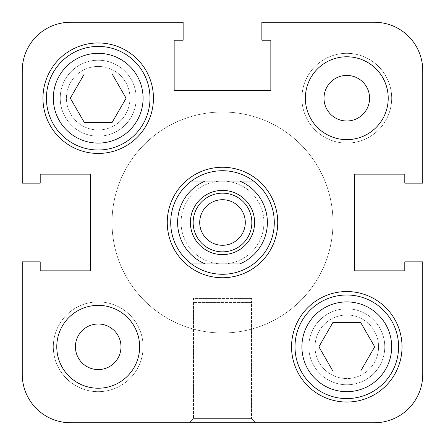 <?xml version="1.0" encoding="UTF-8"?>
<svg xmlns="http://www.w3.org/2000/svg" width="445" height="445" viewBox="0 0 445 445"><rect width="100%" height="100%" fill="white"/><g stroke="black" fill="none" stroke-linecap="round" stroke-linejoin="round"><path stroke-width="0.33" stroke-dasharray="2.23 1.67" d="M391.678 98.206A44.884 44.884 0 0 0 346.794 53.322A44.884 44.884 0 0 0 301.91 98.206A44.884 44.884 0 0 0 346.794 143.09A44.884 44.884 0 0 0 391.678 98.206A44.884 44.884 0 0 0 346.794 53.322A44.884 44.884 0 0 0 301.91 98.206A44.884 44.884 0 0 0 346.794 143.09A44.884 44.884 0 0 0 391.678 98.206M129.973 98.206A31.762 31.762 0 0 0 98.206 66.444A31.762 31.762 0 0 0 66.444 98.206A31.762 31.762 0 0 0 98.206 129.973A31.762 31.762 0 0 0 129.973 98.206A31.762 31.762 0 0 0 98.206 66.444A31.762 31.762 0 0 0 66.444 98.206A31.762 31.762 0 0 0 98.206 129.973A31.762 31.762 0 0 0 129.973 98.206M143.09 346.794A44.884 44.884 0 0 0 98.206 301.91A44.884 44.884 0 0 0 53.322 346.794A44.884 44.884 0 0 0 98.206 391.678A44.884 44.884 0 0 0 143.09 346.794A44.884 44.884 0 0 0 98.206 301.91A44.884 44.884 0 0 0 53.322 346.794A44.884 44.884 0 0 0 98.206 391.678A44.884 44.884 0 0 0 143.09 346.794M378.556 346.794A31.762 31.762 0 0 0 346.794 315.027A31.762 31.762 0 0 0 315.027 346.794A31.762 31.762 0 0 0 346.794 378.556A31.762 31.762 0 0 0 378.556 346.794A31.762 31.762 0 0 0 346.794 315.027A31.762 31.762 0 0 0 315.027 346.794A31.762 31.762 0 0 0 346.794 378.556A31.762 31.762 0 0 0 378.556 346.794M332.982 222.5A110.482 110.482 0 0 0 222.5 112.018A110.482 110.482 0 0 0 112.018 222.5A110.482 110.482 0 0 0 222.5 332.982A110.482 110.482 0 0 0 332.982 222.5A110.482 110.482 0 0 0 222.5 112.018A110.482 110.482 0 0 0 112.018 222.5A110.482 110.482 0 0 0 222.5 332.982A110.482 110.482 0 0 0 332.982 222.5A110.482 110.482 0 0 0 222.5 112.018A110.482 110.482 0 0 0 112.018 222.5A110.482 110.482 0 0 0 222.5 332.982A110.482 110.482 0 0 0 332.982 222.5A110.482 110.482 0 0 0 222.5 112.018A110.482 110.482 0 0 0 112.018 222.5A110.482 110.482 0 0 0 222.5 332.982A110.482 110.482 0 0 0 332.982 222.5A110.482 110.482 0 0 0 222.5 112.018A110.482 110.482 0 0 0 112.018 222.5A110.482 110.482 0 0 0 222.5 332.982A110.482 110.482 0 0 0 332.982 222.5A110.482 110.482 0 0 0 222.5 112.018A110.482 110.482 0 0 0 112.018 222.5A110.482 110.482 0 0 0 222.5 332.982A110.482 110.482 0 0 0 332.982 222.5A110.482 110.482 0 0 1 222.5 332.982A110.482 110.482 0 0 1 112.018 222.5A110.482 110.482 0 0 1 222.5 112.018A110.482 110.482 0 0 1 332.982 222.5A110.482 110.482 0 0 1 222.5 332.982A110.482 110.482 0 0 1 112.018 222.5A110.482 110.482 0 0 1 222.5 112.018A110.482 110.482 0 0 1 332.982 222.5M22.25 374.412A48.338 48.338 0 0 0 70.588 422.75A48.338 48.338 0 0 1 22.25 374.412L22.25 261.86L40.206 261.86L22.25 261.86L22.25 374.412A48.338 48.338 0 0 0 70.588 422.75A48.338 48.338 0 0 1 22.25 374.412L22.25 261.86L22.25 374.412A48.338 48.338 0 0 0 70.588 422.75L374.412 422.75A48.338 48.338 0 0 0 422.75 374.412L422.75 261.86L404.794 261.86L404.794 270.838L404.794 261.86L404.794 270.838L404.794 261.86L404.794 270.838L354.665 270.838L404.794 270.838L354.665 270.838L354.665 174.162L354.665 270.838L354.665 174.162L404.794 174.162L354.665 174.162L404.794 174.162L404.794 183.14L404.794 174.162L404.794 183.14L404.794 174.162L404.794 183.14L422.75 183.14L404.794 183.14L422.75 183.14L422.75 70.588L422.75 183.14L404.794 183.14L422.75 183.14L422.75 70.588A48.338 48.338 0 0 0 374.412 22.25L261.86 22.25L374.412 22.25L261.86 22.25L261.86 40.206L261.86 22.25L261.86 40.206L261.86 22.25L374.412 22.25A48.338 48.338 0 0 1 422.75 70.588A48.338 48.338 0 0 0 374.412 22.25A48.338 48.338 0 0 1 422.75 70.588A48.338 48.338 0 0 0 374.412 22.25L261.86 22.25L261.86 40.206L270.838 40.206L261.86 40.206L270.838 40.206L261.86 40.206L270.838 40.206L270.838 90.335L270.838 40.206L270.838 90.335L174.162 90.335L270.838 90.335L174.162 90.335L174.162 40.206L174.162 90.335L174.162 40.206L183.14 40.206L174.162 40.206L183.14 40.206L174.162 40.206L183.14 40.206L183.14 22.25L70.588 22.25A48.338 48.338 0 0 0 22.25 70.588L22.25 183.14L22.25 70.588L22.25 183.14L40.206 183.14L22.25 183.14L40.206 183.14L22.25 183.14L22.25 70.588A48.338 48.338 0 0 1 70.588 22.25A48.338 48.338 0 0 0 22.25 70.588A48.338 48.338 0 0 1 70.588 22.25L183.14 22.25L183.14 40.206L183.14 22.25L183.14 40.206L183.14 22.25L70.588 22.25A48.338 48.338 0 0 0 22.25 70.588M422.75 374.412L422.75 261.86L404.794 261.86L422.75 261.86L422.75 374.412L422.75 261.86L404.794 261.86L422.75 261.86L422.75 374.412A48.338 48.338 0 0 1 374.412 422.75A48.338 48.338 0 0 0 422.75 374.412A48.338 48.338 0 0 1 374.412 422.75A48.338 48.338 0 0 0 422.75 374.412M189.353 422.75L255.647 422.75L189.353 422.75L255.647 422.75L189.353 422.75L255.647 422.75L189.353 422.75L193.497 418.606L251.503 418.606L255.647 422.75L251.503 418.606L193.497 418.606L189.353 422.75M22.25 261.86L40.206 261.86L40.206 270.838L90.335 270.838L90.335 174.162L40.206 174.162L40.206 183.14L40.206 174.162L40.206 183.14L40.206 174.162L90.335 174.162L90.335 270.838L40.206 270.838L40.206 261.86L40.206 270.838L40.206 261.86L22.25 261.86L40.206 261.86L40.206 270.838L90.335 270.838L90.335 174.162L40.206 174.162L40.206 183.14L22.25 183.14M46.419 98.206A51.787 51.787 0 0 0 98.206 149.998A51.787 51.787 0 0 0 149.998 98.206A51.787 51.787 0 0 0 98.206 46.419A51.787 51.787 0 0 0 46.419 98.206A51.787 51.787 0 0 0 98.206 149.998A51.787 51.787 0 0 0 149.998 98.206A51.787 51.787 0 0 1 98.206 149.998A51.787 51.787 0 0 1 46.419 98.206A51.787 51.787 0 0 1 98.206 46.419A51.787 51.787 0 0 1 149.998 98.206A51.787 51.787 0 0 0 98.206 46.419A51.787 51.787 0 0 0 46.419 98.206A51.787 51.787 0 0 1 98.206 46.419A51.787 51.787 0 0 1 149.998 98.206M295.002 346.794A51.787 51.787 0 0 0 346.794 398.581A51.787 51.787 0 0 0 398.581 346.794A51.787 51.787 0 0 0 346.794 295.002A51.787 51.787 0 0 0 295.002 346.794A51.787 51.787 0 0 0 346.794 398.581A51.787 51.787 0 0 0 398.581 346.794A51.787 51.787 0 0 1 346.794 398.581A51.787 51.787 0 0 1 295.002 346.794A51.787 51.787 0 0 1 346.794 295.002A51.787 51.787 0 0 1 398.581 346.794A51.787 51.787 0 0 0 346.794 295.002A51.787 51.787 0 0 0 295.002 346.794A51.787 51.787 0 0 1 346.794 295.002A51.787 51.787 0 0 1 398.581 346.794M193.497 302.6L193.497 418.606L251.503 418.606L193.497 418.606L193.497 298.456L251.503 298.456L251.503 418.606L251.503 302.6L193.497 302.6L251.503 302.6M388.224 98.206A41.43 41.43 0 0 0 346.794 56.776A41.43 41.43 0 0 0 305.365 98.206A41.43 41.43 0 0 0 346.794 139.635A41.43 41.43 0 0 0 388.224 98.206A41.43 41.43 0 0 1 346.794 139.635A41.43 41.43 0 0 1 305.365 98.206A41.43 41.43 0 0 1 346.794 56.776A41.43 41.43 0 0 1 388.224 98.206A41.43 41.43 0 0 1 346.794 139.635A41.43 41.43 0 0 1 305.365 98.206A41.43 41.43 0 0 1 346.794 56.776A41.43 41.43 0 0 1 388.224 98.206M139.635 346.794A41.43 41.43 0 0 0 98.206 305.365A41.43 41.43 0 0 0 56.776 346.794A41.43 41.43 0 0 0 98.206 388.224A41.43 41.43 0 0 0 139.635 346.794A41.43 41.43 0 0 1 98.206 388.224A41.43 41.43 0 0 1 56.776 346.794A41.43 41.43 0 0 1 98.206 305.365A41.43 41.43 0 0 1 139.635 346.794A41.43 41.43 0 0 1 98.206 388.224A41.43 41.43 0 0 1 56.776 346.794A41.43 41.43 0 0 1 98.206 305.365A41.43 41.43 0 0 1 139.635 346.794M153.447 98.206A55.241 55.241 0 0 0 98.206 42.965A55.241 55.241 0 0 0 42.965 98.206A55.241 55.241 0 0 0 98.206 153.447A55.241 55.241 0 0 0 153.447 98.206A55.241 55.241 0 0 1 98.206 153.447A55.241 55.241 0 0 1 42.965 98.206A55.241 55.241 0 0 1 98.206 42.965A55.241 55.241 0 0 1 153.447 98.206A55.241 55.241 0 0 1 98.206 153.447A55.241 55.241 0 0 1 42.965 98.206A55.241 55.241 0 0 1 98.206 42.965A55.241 55.241 0 0 1 153.447 98.206M402.035 346.794A55.241 55.241 0 0 0 346.794 291.553A55.241 55.241 0 0 0 291.553 346.794A55.241 55.241 0 0 0 346.794 402.035A55.241 55.241 0 0 0 402.035 346.794A55.241 55.241 0 0 1 346.794 402.035A55.241 55.241 0 0 1 291.553 346.794A55.241 55.241 0 0 1 346.794 291.553A55.241 55.241 0 0 1 402.035 346.794A55.241 55.241 0 0 1 346.794 402.035A55.241 55.241 0 0 1 291.553 346.794A55.241 55.241 0 0 1 346.794 291.553A55.241 55.241 0 0 1 402.035 346.794M277.741 222.5A55.241 55.241 0 0 0 222.5 167.259A55.241 55.241 0 0 0 167.259 222.5A55.241 55.241 0 0 0 222.5 277.741A55.241 55.241 0 0 0 277.741 222.5A55.241 55.241 0 0 0 222.5 167.259A55.241 55.241 0 0 0 167.259 222.5A55.241 55.241 0 0 0 222.5 277.741A55.241 55.241 0 0 0 277.741 222.5M308.813 346.794A37.981 37.981 0 0 1 346.794 308.813A37.981 37.981 0 0 1 384.769 346.794A37.981 37.981 0 0 1 346.794 384.769A37.981 37.981 0 0 1 308.813 346.794A37.981 37.981 0 0 1 346.794 308.813A37.981 37.981 0 0 1 384.769 346.794A37.981 37.981 0 0 1 346.794 384.769A37.981 37.981 0 0 1 308.813 346.794A37.981 37.981 0 0 0 346.794 384.769A37.981 37.981 0 0 0 384.769 346.794A37.981 37.981 0 0 0 346.794 308.813A37.981 37.981 0 0 0 308.813 346.794A37.981 37.981 0 0 0 346.794 384.769A37.981 37.981 0 0 0 384.769 346.794A37.981 37.981 0 0 0 346.794 308.813A37.981 37.981 0 0 0 308.813 346.794M60.231 98.206A37.981 37.981 0 0 1 98.206 60.231A37.981 37.981 0 0 1 136.187 98.206A37.981 37.981 0 0 1 98.206 136.187A37.981 37.981 0 0 1 60.231 98.206A37.981 37.981 0 0 1 98.206 60.231A37.981 37.981 0 0 1 136.187 98.206A37.981 37.981 0 0 1 98.206 136.187A37.981 37.981 0 0 1 60.231 98.206A37.981 37.981 0 0 0 98.206 136.187A37.981 37.981 0 0 0 136.187 98.206A37.981 37.981 0 0 0 98.206 60.231A37.981 37.981 0 0 0 60.231 98.206A37.981 37.981 0 0 0 98.206 136.187A37.981 37.981 0 0 0 136.187 98.206A37.981 37.981 0 0 0 98.206 60.231A37.981 37.981 0 0 0 60.231 98.206M75.422 346.794A22.79 22.79 0 0 1 98.206 324.005A22.79 22.79 0 0 1 120.996 346.794A22.79 22.79 0 0 1 98.206 369.578A22.79 22.79 0 0 1 75.422 346.794A22.79 22.79 0 0 0 98.206 369.578A22.79 22.79 0 0 0 120.996 346.794A22.79 22.79 0 0 0 98.206 324.005A22.79 22.79 0 0 0 75.422 346.794A22.79 22.79 0 0 0 98.206 369.578A22.79 22.79 0 0 0 120.996 346.794A22.79 22.79 0 0 0 98.206 324.005A22.79 22.79 0 0 0 75.422 346.794M324.005 98.206A22.79 22.79 0 0 1 346.794 75.422A22.79 22.79 0 0 1 369.578 98.206A22.79 22.79 0 0 1 346.794 120.996A22.79 22.79 0 0 1 324.005 98.206A22.79 22.79 0 0 0 346.794 120.996A22.79 22.79 0 0 0 369.578 98.206A22.79 22.79 0 0 0 346.794 75.422A22.79 22.79 0 0 0 324.005 98.206A22.79 22.79 0 0 0 346.794 120.996A22.79 22.79 0 0 0 369.578 98.206A22.79 22.79 0 0 0 346.794 75.422A22.79 22.79 0 0 0 324.005 98.206M70.588 422.75L374.412 422.75L70.588 422.75M318.887 346.794L332.838 370.963L360.745 370.963L374.701 346.794L360.745 322.625L332.838 322.625L318.887 346.794L332.838 322.625L360.745 322.625L374.701 346.794L360.745 370.963L332.838 370.963L318.887 346.794L332.838 322.625L360.745 322.625L374.701 346.794L360.745 370.963L332.838 370.963L318.887 346.794M84.255 74.037L70.299 98.206L84.255 122.375L112.162 122.375L126.113 98.206L112.162 74.037L84.255 74.037L112.162 74.037L126.113 98.206L112.162 122.375L84.255 122.375L70.299 98.206L84.255 74.037L112.162 74.037L126.113 98.206L112.162 122.375L84.255 122.375L70.299 98.206L84.255 74.037M274.287 222.5A51.787 51.787 0 0 0 222.5 170.713A51.787 51.787 0 0 0 170.713 222.5A51.787 51.787 0 0 0 222.5 274.287A51.787 51.787 0 0 0 274.287 222.5M193.152 222.5A29.348 29.348 0 0 0 222.5 251.848A29.348 29.348 0 0 0 251.848 222.5A29.348 29.348 0 0 0 222.5 193.152A29.348 29.348 0 0 0 193.152 222.5M199.71 222.5A22.79 22.79 0 0 0 222.5 245.29A22.79 22.79 0 0 0 245.29 222.5A22.79 22.79 0 0 0 222.5 199.71A22.79 22.79 0 0 0 199.71 222.5M205.24 181.071L239.76 181.071M205.24 263.93L239.76 263.93M181.071 222.5A41.43 41.43 0 0 1 222.5 181.071A41.43 41.43 0 0 1 263.93 222.5A41.43 41.43 0 0 1 222.5 263.93A41.43 41.43 0 0 1 181.071 222.5A41.43 41.43 0 0 1 222.5 181.071A41.43 41.43 0 0 1 263.93 222.5A41.43 41.43 0 0 1 222.5 263.93A41.43 41.43 0 0 1 181.071 222.5M251.503 298.456L193.497 298.456M391.678 346.794A44.884 44.884 0 0 1 346.794 391.678A44.884 44.884 0 0 1 301.91 346.794A44.884 44.884 0 0 1 346.794 301.91A44.884 44.884 0 0 1 391.678 346.794M143.09 98.206A44.884 44.884 0 0 1 98.206 143.09A44.884 44.884 0 0 1 53.322 98.206A44.884 44.884 0 0 1 98.206 53.322A44.884 44.884 0 0 1 143.09 98.206"/><path stroke-width="0.67" d="M22.25 183.14L40.206 183.14L40.206 174.162L90.335 174.162L40.206 174.162L90.335 174.162L90.335 270.838L90.335 174.162L90.335 270.838L40.206 270.838L90.335 270.838L40.206 270.838L40.206 261.86L22.25 261.86L22.25 374.412A48.338 48.338 0 0 0 70.588 422.75L374.412 422.75A48.338 48.338 0 0 0 422.75 374.412L422.75 261.86L404.794 261.86L404.794 270.838L354.665 270.838L404.794 270.838L354.665 270.838L354.665 174.162L354.665 270.838L354.665 174.162L404.794 174.162L354.665 174.162L404.794 174.162L404.794 183.14L422.75 183.14L422.75 70.588A48.338 48.338 0 0 0 374.412 22.25L261.86 22.25L261.86 40.206L270.838 40.206L270.838 90.335L270.838 40.206L270.838 90.335L174.162 90.335L270.838 90.335L174.162 90.335L174.162 40.206L174.162 90.335L174.162 40.206L183.14 40.206L183.14 22.25L70.588 22.25A48.338 48.338 0 0 0 22.25 70.588L22.25 183.14L22.25 70.588M255.647 422.75L374.412 422.75L255.647 422.75M398.581 346.794A51.787 51.787 0 0 1 346.794 398.581A51.787 51.787 0 0 1 295.002 346.794A51.787 51.787 0 0 1 346.794 295.002A51.787 51.787 0 0 1 398.581 346.794A51.787 51.787 0 0 0 346.794 295.002A51.787 51.787 0 0 0 295.002 346.794M149.998 98.206A51.787 51.787 0 0 1 98.206 149.998A51.787 51.787 0 0 1 46.419 98.206A51.787 51.787 0 0 1 98.206 46.419A51.787 51.787 0 0 1 149.998 98.206A51.787 51.787 0 0 0 98.206 46.419A51.787 51.787 0 0 0 46.419 98.206M388.224 98.206A41.43 41.43 0 0 0 346.794 56.776A41.43 41.43 0 0 0 305.365 98.206A41.43 41.43 0 0 0 346.794 139.635A41.43 41.43 0 0 0 388.224 98.206M139.635 346.794A41.43 41.43 0 0 0 98.206 305.365A41.43 41.43 0 0 0 56.776 346.794A41.43 41.43 0 0 0 98.206 388.224A41.43 41.43 0 0 0 139.635 346.794M153.447 98.206A55.241 55.241 0 0 0 98.206 42.965A55.241 55.241 0 0 0 42.965 98.206A55.241 55.241 0 0 0 98.206 153.447A55.241 55.241 0 0 0 153.447 98.206M402.035 346.794A55.241 55.241 0 0 0 346.794 291.553A55.241 55.241 0 0 0 291.553 346.794A55.241 55.241 0 0 0 346.794 402.035A55.241 55.241 0 0 0 402.035 346.794M277.741 222.5A55.241 55.241 0 0 0 222.5 167.259A55.241 55.241 0 0 0 167.259 222.5A55.241 55.241 0 0 0 222.5 277.741A55.241 55.241 0 0 0 277.741 222.5A55.241 55.241 0 0 0 222.5 167.259A55.241 55.241 0 0 0 167.259 222.5A55.241 55.241 0 0 0 222.5 277.741A55.241 55.241 0 0 0 277.741 222.5M75.422 346.794A22.79 22.79 0 0 1 98.206 324.005A22.79 22.79 0 0 1 120.996 346.794A22.79 22.79 0 0 1 98.206 369.578A22.79 22.79 0 0 1 75.422 346.794M324.005 98.206A22.79 22.79 0 0 1 346.794 75.422A22.79 22.79 0 0 1 369.578 98.206A22.79 22.79 0 0 1 346.794 120.996A22.79 22.79 0 0 1 324.005 98.206M183.14 22.25L70.588 22.25L183.14 22.25M22.25 261.86L22.25 374.412M332.838 370.963L360.745 370.963L374.701 346.794L360.745 322.625L332.838 322.625L318.887 346.794L332.838 370.963M70.299 98.206L84.255 122.375L112.162 122.375L126.113 98.206L112.162 74.037L84.255 74.037L70.299 98.206M191.428 263.93A51.787 51.787 0 0 1 191.428 181.071C200.667 174.268 211.025 170.813 222.5 170.713C233.975 170.813 244.333 174.268 253.572 181.071A51.787 51.787 0 0 1 253.572 263.93C244.333 270.732 233.975 274.187 222.5 274.287C211.025 274.187 200.667 270.732 191.428 263.93L205.24 263.93L191.428 263.93M254.607 222.5A32.107 32.107 0 0 1 222.5 254.607A32.107 32.107 0 0 1 190.393 222.5A32.107 32.107 0 0 1 222.5 190.393A32.107 32.107 0 0 1 254.607 222.5M193.152 222.5A29.348 29.348 0 0 0 222.5 251.848A29.348 29.348 0 0 0 251.848 222.5A29.348 29.348 0 0 0 222.5 193.152A29.348 29.348 0 0 0 193.152 222.5M199.71 222.5A22.79 22.79 0 0 0 222.5 245.29A22.79 22.79 0 0 0 245.29 222.5A22.79 22.79 0 0 0 222.5 199.71A22.79 22.79 0 0 0 199.71 222.5M170.713 222.5A51.787 51.787 0 0 1 191.428 181.071L205.24 181.071A44.884 44.884 0 0 0 205.24 263.93L239.76 263.93A44.884 44.884 0 0 0 239.76 181.071L253.572 181.071A51.787 51.787 0 0 1 253.572 263.93M191.428 181.071L253.572 181.071M301.91 346.794A44.884 44.884 0 0 0 346.794 391.678A44.884 44.884 0 0 0 391.678 346.794A44.884 44.884 0 0 0 346.794 301.91A44.884 44.884 0 0 0 301.91 346.794M53.322 98.206A44.884 44.884 0 0 0 98.206 143.09A44.884 44.884 0 0 0 143.09 98.206A44.884 44.884 0 0 0 98.206 53.322A44.884 44.884 0 0 0 53.322 98.206"/></g></svg>
